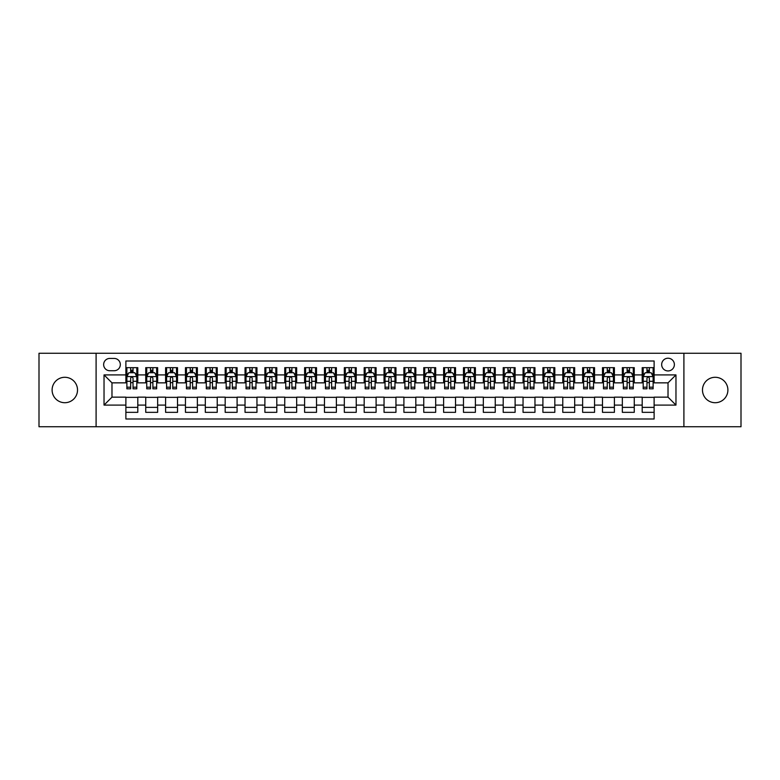 <?xml version="1.0" encoding="UTF-8"?>
<svg xmlns="http://www.w3.org/2000/svg" width="780" height="780" viewBox="0 0 780 780"><rect width="100%" height="100%" fill="white"/><g stroke="black" fill="none" stroke-linecap="round" stroke-linejoin="round"><path stroke-width="1.17" d="M715.182 377.286A12.714 12.714 0 0 0 702.478 390A12.714 12.714 0 0 0 715.182 402.714A12.714 12.714 0 0 0 727.896 390A12.714 12.714 0 0 0 715.182 377.286M64.818 377.286A12.714 12.714 0 0 0 52.104 390A12.714 12.714 0 0 0 64.818 402.714A12.714 12.714 0 0 0 77.522 390A12.714 12.714 0 0 0 64.818 377.286M668.021 358.225A6.357 6.357 0 0 0 661.664 364.582A6.357 6.357 0 0 0 668.021 370.939A6.357 6.357 0 0 0 674.378 364.582A6.357 6.357 0 0 0 668.021 358.225M683.904 426.738L741 426.738L741 353.262L683.904 353.262L683.904 426.738L96.096 426.738L96.096 353.262L39 353.262L39 426.738L96.096 426.738M654.118 367.663L642.203 367.663L642.203 374.907L634.257 374.907L634.257 382.853L642.203 382.853L642.203 374.907M634.257 374.907L634.257 367.663L622.342 367.663L622.342 374.907L614.406 374.907L614.406 382.853L622.342 382.853L622.342 374.907M614.406 374.907L614.406 367.663L602.482 367.663L602.482 374.907L594.545 374.907L594.545 382.853L602.482 382.853L602.482 374.907M594.545 374.907L594.545 367.663L582.631 367.663L582.631 374.907L574.684 374.907L574.684 382.853L582.631 382.853L582.631 374.907M574.684 374.907L574.684 367.663L562.77 367.663L562.77 374.907L554.824 374.907L554.824 382.853L562.77 382.853L562.77 374.907M554.824 374.907L554.824 367.663L542.909 367.663L542.909 374.907L534.963 374.907L534.963 382.853L542.909 382.853L542.909 374.907M534.963 374.907L534.963 367.663L523.048 367.663L523.048 374.907L515.112 374.907L515.112 382.853L523.048 382.853L523.048 374.907M515.112 374.907L515.112 367.663L503.197 367.663L503.197 374.907L495.251 374.907L495.251 382.853L503.197 382.853L503.197 374.907M495.251 374.907L495.251 367.663L483.337 367.663L483.337 374.907L475.39 374.907L475.39 382.853L483.337 382.853L483.337 374.907M475.39 374.907L475.39 367.663L463.476 367.663L463.476 374.907L455.53 374.907L455.53 382.853L463.476 382.853L463.476 374.907M455.53 374.907L455.53 367.663L443.615 367.663L443.615 374.907L435.679 374.907L435.679 382.853L443.615 382.853L443.615 374.907M435.679 374.907L435.679 367.663L423.764 367.663L423.764 374.907L415.818 374.907L415.818 382.853L423.764 382.853L423.764 374.907M415.818 374.907L415.818 367.663L403.904 367.663L403.904 374.907L395.957 374.907L395.957 382.853L403.904 382.853L403.904 374.907M395.957 374.907L395.957 367.663L384.043 367.663L384.043 374.907L376.096 374.907L376.096 382.853L384.043 382.853L384.043 374.907M376.096 374.907L376.096 367.663L364.182 367.663L364.182 374.907L356.236 374.907L356.236 382.853L364.182 382.853L364.182 374.907M356.236 374.907L356.236 367.663L344.321 367.663L344.321 374.907L336.385 374.907L336.385 382.853L344.321 382.853L344.321 374.907M336.385 374.907L336.385 367.663L324.47 367.663L324.47 374.907L316.524 374.907L316.524 382.853L324.47 382.853L324.47 374.907M316.524 374.907L316.524 367.663L304.61 367.663L304.61 374.907L296.663 374.907L296.663 382.853L304.61 382.853L304.61 374.907M296.663 374.907L296.663 367.663L284.749 367.663L284.749 374.907L276.802 374.907L276.802 382.853L284.749 382.853L284.749 374.907M276.802 374.907L276.802 367.663L264.888 367.663L264.888 374.907L256.952 374.907L256.952 382.853L264.888 382.853L264.888 374.907M256.952 374.907L256.952 367.663L245.037 367.663L245.037 374.907L237.091 374.907L237.091 382.853L245.037 382.853L245.037 374.907M237.091 374.907L237.091 367.663L225.176 367.663L225.176 374.907L217.23 374.907L217.23 382.853L225.176 382.853L225.176 374.907M217.23 374.907L217.23 367.663L205.316 367.663L205.316 374.907L197.369 374.907L197.369 382.853L205.316 382.853L205.316 374.907M197.369 374.907L197.369 367.663L185.455 367.663L185.455 374.907L177.518 374.907L177.518 382.853L185.455 382.853L185.455 374.907M177.518 374.907L177.518 367.663L165.594 367.663L165.594 374.907L157.657 374.907L157.657 382.853L165.594 382.853L165.594 374.907M157.657 374.907L157.657 367.663L145.743 367.663L145.743 382.853L137.797 382.853L137.797 367.663L125.882 367.663M125.882 412.337L137.797 412.337L137.797 397.147L145.743 397.147L145.743 412.337L157.657 412.337L157.657 397.147L165.594 397.147L165.594 405.093L157.657 405.093M165.594 405.093L165.594 412.337L177.518 412.337L177.518 397.147L185.455 397.147L185.455 405.093L177.518 405.093M185.455 405.093L185.455 412.337L197.369 412.337L197.369 397.147L205.316 397.147L205.316 405.093L197.369 405.093M205.316 405.093L205.316 412.337L217.23 412.337L217.23 397.147L225.176 397.147L225.176 405.093L217.23 405.093M225.176 405.093L225.176 412.337L237.091 412.337L237.091 397.147L245.037 397.147L245.037 405.093L237.091 405.093M245.037 405.093L245.037 412.337L256.952 412.337L256.952 397.147L264.888 397.147L264.888 405.093L256.952 405.093M264.888 405.093L264.888 412.337L276.802 412.337L276.802 397.147L284.749 397.147L284.749 405.093L276.802 405.093M284.749 405.093L284.749 412.337L296.663 412.337L296.663 397.147L304.61 397.147L304.61 405.093L296.663 405.093M304.61 405.093L304.61 412.337L316.524 412.337L316.524 397.147L324.47 397.147L324.47 405.093L316.524 405.093M324.47 405.093L324.47 412.337L336.385 412.337L336.385 397.147L344.321 397.147L344.321 405.093L336.385 405.093M344.321 405.093L344.321 412.337L356.236 412.337L356.236 397.147L364.182 397.147L364.182 405.093L356.236 405.093M364.182 405.093L364.182 412.337L376.096 412.337L376.096 397.147L384.043 397.147L384.043 405.093L376.096 405.093M384.043 405.093L384.043 412.337L395.957 412.337L395.957 397.147L403.904 397.147L403.904 405.093L395.957 405.093M403.904 405.093L403.904 412.337L415.818 412.337L415.818 397.147L423.764 397.147L423.764 405.093L415.818 405.093M423.764 405.093L423.764 412.337L435.679 412.337L435.679 397.147L443.615 397.147L443.615 405.093L435.679 405.093M443.615 405.093L443.615 412.337L455.53 412.337L455.53 397.147L463.476 397.147L463.476 405.093L455.53 405.093M463.476 405.093L463.476 412.337L475.39 412.337L475.39 397.147L483.337 397.147L483.337 405.093L475.39 405.093M483.337 405.093L483.337 412.337L495.251 412.337L495.251 397.147L503.197 397.147L503.197 405.093L495.251 405.093M503.197 405.093L503.197 412.337L515.112 412.337L515.112 397.147L523.048 397.147L523.048 405.093L515.112 405.093M523.048 405.093L523.048 412.337L534.963 412.337L534.963 397.147L542.909 397.147L542.909 405.093L534.963 405.093M542.909 405.093L542.909 412.337L554.824 412.337L554.824 397.147L562.77 397.147L562.77 405.093L554.824 405.093M562.77 405.093L562.77 412.337L574.684 412.337L574.684 397.147L582.631 397.147L582.631 405.093L574.684 405.093M582.631 405.093L582.631 412.337L594.545 412.337L594.545 397.147L602.482 397.147L602.482 405.093L594.545 405.093M602.482 405.093L602.482 412.337L614.406 412.337L614.406 397.147L622.342 397.147L622.342 405.093L614.406 405.093M622.342 405.093L622.342 412.337L634.257 412.337L634.257 397.147L642.203 397.147L642.203 405.093L634.257 405.093M109.795 370.734L114.163 370.734A6.152 6.152 0 0 0 120.325 364.582A6.152 6.152 0 0 0 114.163 358.43L109.795 358.43A6.152 6.152 0 0 0 103.642 364.582A6.152 6.152 0 0 0 109.795 370.734M683.904 353.262L96.096 353.262M654.118 374.907L654.118 361.003L125.882 361.003L125.882 382.853L111.979 382.853L111.979 397.147L125.882 397.147L125.882 418.997L654.118 418.997L654.118 397.147L668.021 397.147L668.021 382.853L654.118 382.853L654.118 374.907L675.967 374.907L675.967 405.093L654.118 405.093M125.882 405.093L104.032 405.093L104.032 374.907L125.882 374.907M642.203 405.093L642.203 412.337L654.118 412.337M125.882 372.625L126.877 372.625M130.65 372.625L133.029 372.625M136.802 372.625L137.797 372.625M125.882 382.648L126.877 382.648M130.65 382.648L133.029 382.648M136.802 382.648L137.797 382.648M125.882 397.351L137.797 397.351M125.882 407.375L137.797 407.375M145.743 382.648L146.737 382.648M150.501 382.648L152.89 382.648M156.663 382.648L157.657 382.648M145.743 372.625L146.737 372.625M150.501 372.625L152.89 372.625M156.663 372.625L157.657 372.625M145.743 397.351L157.657 397.351M145.743 407.375L157.657 407.375M165.594 397.351L177.518 397.351M165.594 407.375L177.518 407.375M165.594 372.625L166.589 372.625M170.362 372.625L172.751 372.625M176.524 372.625L177.518 372.625M165.594 382.648L166.589 382.648M170.362 382.648L172.751 382.648M176.524 382.648L177.518 382.648M185.455 397.351L197.369 397.351M185.455 407.375L197.369 407.375M185.455 372.625L186.449 372.625M190.222 372.625L192.601 372.625M196.375 372.625L197.369 372.625M185.455 382.648L186.449 382.648M190.222 382.648L192.601 382.648M196.375 382.648L197.369 382.648M205.316 397.351L217.23 397.351M205.316 407.375L217.23 407.375M205.316 372.625L206.31 372.625M210.083 372.625L212.462 372.625M216.236 372.625L217.23 372.625M205.316 382.648L206.31 382.648M210.083 382.648L212.462 382.648M216.236 382.648L217.23 382.648M225.176 397.351L237.091 397.351M225.176 407.375L237.091 407.375M225.176 372.625L226.171 372.625M229.944 372.625L232.323 372.625M236.096 372.625L237.091 372.625M225.176 382.648L226.171 382.648M229.944 382.648L232.323 382.648M236.096 382.648L237.091 382.648M245.037 397.351L256.952 397.351M245.037 407.375L256.952 407.375M245.037 372.625L246.022 372.625M249.795 372.625L252.184 372.625M255.957 372.625L256.952 372.625M245.037 382.648L246.022 382.648M249.795 382.648L252.184 382.648M255.957 382.648L256.952 382.648M264.888 397.351L276.802 397.351M264.888 407.375L276.802 407.375M264.888 372.625L265.882 372.625M269.656 372.625L272.044 372.625M275.818 372.625L276.802 372.625M264.888 382.648L265.882 382.648M269.656 382.648L272.044 382.648M275.818 382.648L276.802 382.648M284.749 397.351L296.663 397.351M284.749 407.375L296.663 407.375M284.749 372.625L285.743 372.625M289.517 372.625L291.895 372.625M295.669 372.625L296.663 372.625M284.749 382.648L285.743 382.648M289.517 382.648L291.895 382.648M295.669 382.648L296.663 382.648M304.61 397.351L316.524 397.351M304.61 407.375L316.524 407.375M304.61 372.625L305.604 372.625M309.377 372.625L311.756 372.625M315.529 372.625L316.524 372.625M304.61 382.648L305.604 382.648M309.377 382.648L311.756 382.648M315.529 382.648L316.524 382.648M324.47 397.351L336.385 397.351M324.47 407.375L336.385 407.375M324.47 372.625L325.455 372.625M329.228 372.625L331.617 372.625M335.39 372.625L336.385 372.625M324.47 382.648L325.455 382.648M329.228 382.648L331.617 382.648M335.39 382.648L336.385 382.648M344.321 397.351L356.236 397.351M344.321 407.375L356.236 407.375M344.321 372.625L345.316 372.625M349.089 372.625L351.478 372.625M355.251 372.625L356.236 372.625M344.321 382.648L345.316 382.648M349.089 382.648L351.478 382.648M355.251 382.648L356.236 382.648M364.182 397.351L376.096 397.351M364.182 407.375L376.096 407.375M364.182 372.625L365.177 372.625M368.95 372.625L371.329 372.625M375.102 372.625L376.096 372.625M364.182 382.648L365.177 382.648M368.95 382.648L371.329 382.648M375.102 382.648L376.096 382.648M384.043 397.351L395.957 397.351M384.043 407.375L395.957 407.375M384.043 372.625L385.037 372.625M388.81 372.625L391.19 372.625M394.963 372.625L395.957 372.625M384.043 382.648L385.037 382.648M388.81 382.648L391.19 382.648M394.963 382.648L395.957 382.648M403.904 397.351L415.818 397.351M403.904 407.375L415.818 407.375M403.904 372.625L404.898 372.625M408.671 372.625L411.05 372.625M414.823 372.625L415.818 372.625M403.904 382.648L404.898 382.648M408.671 382.648L411.05 382.648M414.823 382.648L415.818 382.648M423.764 397.351L435.679 397.351M423.764 407.375L435.679 407.375M423.764 372.625L424.749 372.625M428.522 372.625L430.911 372.625M434.684 372.625L435.679 372.625M423.764 382.648L424.749 382.648M428.522 382.648L430.911 382.648M434.684 382.648L435.679 382.648M443.615 397.351L455.53 397.351M443.615 407.375L455.53 407.375M443.615 372.625L444.61 372.625M448.383 372.625L450.772 372.625M454.545 372.625L455.53 372.625M443.615 382.648L444.61 382.648M448.383 382.648L450.772 382.648M454.545 382.648L455.53 382.648M463.476 397.351L475.39 397.351M463.476 407.375L475.39 407.375M463.476 372.625L464.47 372.625M468.244 372.625L470.623 372.625M474.396 372.625L475.39 372.625M463.476 382.648L464.47 382.648M468.244 382.648L470.623 382.648M474.396 382.648L475.39 382.648M483.337 397.351L495.251 397.351M483.337 407.375L495.251 407.375M483.337 372.625L484.331 372.625M488.104 372.625L490.483 372.625M494.257 372.625L495.251 372.625M483.337 382.648L484.331 382.648M488.104 382.648L490.483 382.648M494.257 382.648L495.251 382.648M503.197 397.351L515.112 397.351M503.197 407.375L515.112 407.375M503.197 372.625L504.182 372.625M507.956 372.625L510.344 372.625M514.117 372.625L515.112 372.625M503.197 382.648L504.182 382.648M507.956 382.648L510.344 382.648M514.117 382.648L515.112 382.648M523.048 397.351L534.963 397.351M523.048 407.375L534.963 407.375M523.048 372.625L524.043 372.625M527.816 372.625L530.205 372.625M533.978 372.625L534.963 372.625M523.048 382.648L524.043 382.648M527.816 382.648L530.205 382.648M533.978 382.648L534.963 382.648M542.909 397.351L554.824 397.351M542.909 407.375L554.824 407.375M542.909 372.625L543.904 372.625M547.677 372.625L550.056 372.625M553.829 372.625L554.824 372.625M542.909 382.648L543.904 382.648M547.677 382.648L550.056 382.648M553.829 382.648L554.824 382.648M562.77 397.351L574.684 397.351M562.77 407.375L574.684 407.375M562.77 372.625L563.764 372.625M567.538 372.625L569.917 372.625M573.69 372.625L574.684 372.625M562.77 382.648L563.764 382.648M567.538 382.648L569.917 382.648M573.69 382.648L574.684 382.648M582.631 397.351L594.545 397.351M582.631 407.375L594.545 407.375M582.631 372.625L583.625 372.625M587.399 372.625L589.777 372.625M593.551 372.625L594.545 372.625M582.631 382.648L583.625 382.648M587.399 382.648L589.777 382.648M593.551 382.648L594.545 382.648M602.482 397.351L614.406 397.351M602.482 407.375L614.406 407.375M602.482 372.625L603.476 372.625M607.25 372.625L609.638 372.625M613.411 372.625L614.406 372.625M602.482 382.648L603.476 382.648M607.25 382.648L609.638 382.648M613.411 382.648L614.406 382.648M622.342 397.351L634.257 397.351M622.342 407.375L634.257 407.375M622.342 372.625L623.337 372.625M627.11 372.625L629.499 372.625M633.262 372.625L634.257 372.625M622.342 382.648L623.337 382.648M627.11 382.648L629.499 382.648M633.262 382.648L634.257 382.648M642.203 397.351L654.118 397.351M642.203 407.375L654.118 407.375M642.203 372.625L643.198 372.625M646.971 372.625L649.35 372.625M653.123 372.625L654.118 372.625M642.203 382.648L643.198 382.648M646.971 382.648L649.35 382.648M653.123 382.648L654.118 382.648M111.979 382.853L104.032 374.907M111.979 397.147L104.032 405.093M675.967 374.907L668.021 382.853M675.967 405.093L668.021 397.147M133.029 370.237L130.65 370.237M136.802 387.192L133.029 387.192L133.029 388.81L136.802 388.81L136.802 376.691L134.813 372.723L128.856 372.723L126.877 376.691L126.877 388.81L130.65 388.81L130.65 387.192L126.877 387.192M126.877 376.691L126.877 367.663M136.802 376.691L136.802 367.663M130.65 372.723L130.65 367.663M133.029 367.663L133.029 372.723M133.029 387.192L133.029 378.183C132.239 376.652 131.44 376.652 130.65 378.183L130.65 387.192M152.89 370.237L150.501 370.237M156.663 387.192L152.89 387.192L152.89 388.81L156.663 388.81L156.663 376.691L154.674 372.723L148.717 372.723L146.737 376.691L146.737 388.81L150.501 388.81L150.501 387.192L146.737 387.192M146.737 376.691L146.737 367.663M156.663 376.691L156.663 367.663M150.501 372.723L150.501 367.663M152.89 367.663L152.89 372.723M152.89 387.192L152.89 378.183C152.1 376.652 151.3 376.652 150.501 378.183L150.501 387.192M172.751 370.237L170.362 370.237M176.524 387.192L172.751 387.192L172.751 388.81L176.524 388.81L176.524 376.691L174.535 372.723L168.578 372.723L166.589 376.691L166.589 388.81L170.362 388.81L170.362 387.192L166.589 387.192M166.589 376.691L166.589 367.663M176.524 376.691L176.524 367.663M170.362 372.723L170.362 367.663M172.751 367.663L172.751 372.723M172.751 387.192L172.751 378.183C171.951 376.652 171.161 376.652 170.362 378.183L170.362 387.192M192.601 370.237L190.222 370.237M196.375 387.192L192.601 387.192L192.601 388.81L196.375 388.81L196.375 376.691L194.395 372.723L188.438 372.723L186.449 376.691L186.449 388.81L190.222 388.81L190.222 387.192L186.449 387.192M186.449 376.691L186.449 367.663M196.375 376.691L196.375 367.663M190.222 372.723L190.222 367.663M192.601 367.663L192.601 372.723M192.601 387.192L192.601 378.183C191.812 376.652 191.022 376.652 190.222 378.183L190.222 387.192M212.462 370.237L210.083 370.237M216.236 387.192L212.462 387.192L212.462 388.81L216.236 388.81L216.236 376.691L214.256 372.723L208.299 372.723L206.31 376.691L206.31 388.81L210.083 388.81L210.083 387.192L206.31 387.192M206.31 376.691L206.31 367.663M216.236 376.691L216.236 367.663M210.083 372.723L210.083 367.663M212.462 367.663L212.462 372.723M212.462 387.192L212.462 378.183C211.672 376.652 210.873 376.652 210.083 378.183L210.083 387.192M232.323 370.237L229.944 370.237M236.096 387.192L232.323 387.192L232.323 388.81L236.096 388.81L236.096 376.691L234.107 372.723L228.15 372.723L226.171 376.691L226.171 388.81L229.944 388.81L229.944 387.192L226.171 387.192M226.171 376.691L226.171 367.663M236.096 376.691L236.096 367.663M229.944 372.723L229.944 367.663M232.323 367.663L232.323 372.723M232.323 387.192L232.323 378.183C231.533 376.652 230.734 376.652 229.944 378.183L229.944 387.192M252.184 370.237L249.795 370.237M255.957 387.192L252.184 387.192L252.184 388.81L255.957 388.81L255.957 376.691L253.968 372.723L248.011 372.723L246.022 376.691L246.022 388.81L249.795 388.81L249.795 387.192L246.022 387.192M246.022 376.691L246.022 367.663M255.957 376.691L255.957 367.663M249.795 372.723L249.795 367.663M252.184 367.663L252.184 372.723M252.184 387.192L252.184 378.183C251.384 376.652 250.594 376.652 249.795 378.183L249.795 387.192M272.044 370.237L269.656 370.237M275.818 387.192L272.044 387.192L272.044 388.81L275.818 388.81L275.818 376.691L273.829 372.723L267.872 372.723L265.882 376.691L265.882 388.81L269.656 388.81L269.656 387.192L265.882 387.192M265.882 376.691L265.882 367.663M275.818 376.691L275.818 367.663M269.656 372.723L269.656 367.663M272.044 367.663L272.044 372.723M272.044 387.192L272.044 378.183C271.245 376.652 270.455 376.652 269.656 378.183L269.656 387.192M291.895 370.237L289.517 370.237M295.669 387.192L291.895 387.192L291.895 388.81L295.669 388.81L295.669 376.691L293.69 372.723L287.732 372.723L285.743 376.691L285.743 388.81L289.517 388.81L289.517 387.192L285.743 387.192M285.743 376.691L285.743 367.663M295.669 376.691L295.669 367.663M289.517 372.723L289.517 367.663M291.895 367.663L291.895 372.723M291.895 387.192L291.895 378.183C291.106 376.652 290.306 376.652 289.517 378.183L289.517 387.192M311.756 370.237L309.377 370.237M315.529 387.192L311.756 387.192L311.756 388.81L315.529 388.81L315.529 376.691L313.54 372.723L307.583 372.723L305.604 376.691L305.604 388.81L309.377 388.81L309.377 387.192L305.604 387.192M305.604 376.691L305.604 367.663M315.529 376.691L315.529 367.663M309.377 372.723L309.377 367.663M311.756 367.663L311.756 372.723M311.756 387.192L311.756 378.183C310.966 376.652 310.167 376.652 309.377 378.183L309.377 387.192M331.617 370.237L329.228 370.237M335.39 387.192L331.617 387.192L331.617 388.81L335.39 388.81L335.39 376.691L333.401 372.723L327.444 372.723L325.455 376.691L325.455 388.81L329.228 388.81L329.228 387.192L325.455 387.192M325.455 376.691L325.455 367.663M335.39 376.691L335.39 367.663M329.228 372.723L329.228 367.663M331.617 367.663L331.617 372.723M331.617 387.192L331.617 378.183C330.827 376.652 330.028 376.652 329.228 378.183L329.228 387.192M351.478 370.237L349.089 370.237M355.251 387.192L351.478 387.192L351.478 388.81L355.251 388.81L355.251 376.691L353.262 372.723L347.305 372.723L345.316 376.691L345.316 388.81L349.089 388.81L349.089 387.192L345.316 387.192M345.316 376.691L345.316 367.663M355.251 376.691L355.251 367.663M349.089 372.723L349.089 367.663M351.478 367.663L351.478 372.723M351.478 387.192L351.478 378.183C350.678 376.652 349.889 376.652 349.089 378.183L349.089 387.192M371.329 370.237L368.95 370.237M375.102 387.192L371.329 387.192L371.329 388.81L375.102 388.81L375.102 376.691L373.123 372.723L367.165 372.723L365.177 376.691L365.177 388.81L368.95 388.81L368.95 387.192L365.177 387.192M365.177 376.691L365.177 367.663M375.102 376.691L375.102 367.663M368.95 372.723L368.95 367.663M371.329 367.663L371.329 372.723M371.329 387.192L371.329 378.183C370.539 376.652 369.749 376.652 368.95 378.183L368.95 387.192M391.19 370.237L388.81 370.237M394.963 387.192L391.19 387.192L391.19 388.81L394.963 388.81L394.963 376.691L392.983 372.723L387.017 372.723L385.037 376.691L385.037 388.81L388.81 388.81L388.81 387.192L385.037 387.192M385.037 376.691L385.037 367.663M394.963 376.691L394.963 367.663M388.81 372.723L388.81 367.663M391.19 367.663L391.19 372.723M391.19 387.192L391.19 378.183C390.4 376.652 389.6 376.652 388.81 378.183L388.81 387.192M411.05 370.237L408.671 370.237M414.823 387.192L411.05 387.192L411.05 388.81L414.823 388.81L414.823 376.691L412.834 372.723L406.877 372.723L404.898 376.691L404.898 388.81L408.671 388.81L408.671 387.192L404.898 387.192M404.898 376.691L404.898 367.663M414.823 376.691L414.823 367.663M408.671 372.723L408.671 367.663M411.05 367.663L411.05 372.723M411.05 387.192L411.05 378.183C410.26 376.652 409.461 376.652 408.671 378.183L408.671 387.192M430.911 370.237L428.522 370.237M434.684 387.192L430.911 387.192L430.911 388.81L434.684 388.81L434.684 376.691L432.695 372.723L426.738 372.723L424.749 376.691L424.749 388.81L428.522 388.81L428.522 387.192L424.749 387.192M424.749 376.691L424.749 367.663M434.684 376.691L434.684 367.663M428.522 372.723L428.522 367.663M430.911 367.663L430.911 372.723M430.911 387.192L430.911 378.183C430.111 376.652 429.322 376.652 428.522 378.183L428.522 387.192M450.772 370.237L448.383 370.237M454.545 387.192L450.772 387.192L450.772 388.81L454.545 388.81L454.545 376.691L452.556 372.723L446.599 372.723L444.61 376.691L444.61 388.81L448.383 388.81L448.383 387.192L444.61 387.192M444.61 376.691L444.61 367.663M454.545 376.691L454.545 367.663M448.383 372.723L448.383 367.663M450.772 367.663L450.772 372.723M450.772 387.192L450.772 378.183C449.972 376.652 449.183 376.652 448.383 378.183L448.383 387.192M470.623 370.237L468.244 370.237M474.396 387.192L470.623 387.192L470.623 388.81L474.396 388.81L474.396 376.691L472.417 372.723L466.459 372.723L464.47 376.691L464.47 388.81L468.244 388.81L468.244 387.192L464.47 387.192M464.47 376.691L464.47 367.663M474.396 376.691L474.396 367.663M468.244 372.723L468.244 367.663M470.623 367.663L470.623 372.723M470.623 387.192L470.623 378.183C469.833 376.652 469.034 376.652 468.244 378.183L468.244 387.192M490.483 370.237L488.104 370.237M494.257 387.192L490.483 387.192L490.483 388.81L494.257 388.81L494.257 376.691L492.268 372.723L486.31 372.723L484.331 376.691L484.331 388.81L488.104 388.81L488.104 387.192L484.331 387.192M484.331 376.691L484.331 367.663M494.257 376.691L494.257 367.663M488.104 372.723L488.104 367.663M490.483 367.663L490.483 372.723M490.483 387.192L490.483 378.183C489.694 376.652 488.894 376.652 488.104 378.183L488.104 387.192M510.344 370.237L507.956 370.237M514.117 387.192L510.344 387.192L510.344 388.81L514.117 388.81L514.117 376.691L512.129 372.723L506.171 372.723L504.182 376.691L504.182 388.81L507.956 388.81L507.956 387.192L504.182 387.192M504.182 376.691L504.182 367.663M514.117 376.691L514.117 367.663M507.956 372.723L507.956 367.663M510.344 367.663L510.344 372.723M510.344 387.192L510.344 378.183C509.545 376.652 508.755 376.652 507.956 378.183L507.956 387.192M530.205 370.237L527.816 370.237M533.978 387.192L530.205 387.192L530.205 388.81L533.978 388.81L533.978 376.691L531.989 372.723L526.032 372.723L524.043 376.691L524.043 388.81L527.816 388.81L527.816 387.192L524.043 387.192M524.043 376.691L524.043 367.663M533.978 376.691L533.978 367.663M527.816 372.723L527.816 367.663M530.205 367.663L530.205 372.723M530.205 387.192L530.205 378.183C529.405 376.652 528.616 376.652 527.816 378.183L527.816 387.192M550.056 370.237L547.677 370.237M553.829 387.192L550.056 387.192L550.056 388.81L553.829 388.81L553.829 376.691L551.85 372.723L545.893 372.723L543.904 376.691L543.904 388.81L547.677 388.81L547.677 387.192L543.904 387.192M543.904 376.691L543.904 367.663M553.829 376.691L553.829 367.663M547.677 372.723L547.677 367.663M550.056 367.663L550.056 372.723M550.056 387.192L550.056 378.183C549.266 376.652 548.476 376.652 547.677 378.183L547.677 387.192M569.917 370.237L567.538 370.237M573.69 387.192L569.917 387.192L569.917 388.81L573.69 388.81L573.69 376.691L571.701 372.723L565.744 372.723L563.764 376.691L563.764 388.81L567.538 388.81L567.538 387.192L563.764 387.192M563.764 376.691L563.764 367.663M573.69 376.691L573.69 367.663M567.538 372.723L567.538 367.663M569.917 367.663L569.917 372.723M569.917 387.192L569.917 378.183C569.127 376.652 568.327 376.652 567.538 378.183L567.538 387.192M589.777 370.237L587.399 370.237M593.551 387.192L589.777 387.192L589.777 388.81L593.551 388.81L593.551 376.691L591.562 372.723L585.605 372.723L583.625 376.691L583.625 388.81L587.399 388.81L587.399 387.192L583.625 387.192M583.625 376.691L583.625 367.663M593.551 376.691L593.551 367.663M587.399 372.723L587.399 367.663M589.777 367.663L589.777 372.723M589.777 387.192L589.777 378.183C588.988 376.652 588.188 376.652 587.399 378.183L587.399 387.192M609.638 370.237L607.25 370.237M613.411 387.192L609.638 387.192L609.638 388.81L613.411 388.81L613.411 376.691L611.423 372.723L605.465 372.723L603.476 376.691L603.476 388.81L607.25 388.81L607.25 387.192L603.476 387.192M603.476 376.691L603.476 367.663M613.411 376.691L613.411 367.663M607.25 372.723L607.25 367.663M609.638 367.663L609.638 372.723M609.638 387.192L609.638 378.183C608.839 376.652 608.049 376.652 607.25 378.183L607.25 387.192M629.499 370.237L627.11 370.237M633.262 387.192L629.499 387.192L629.499 388.81L633.262 388.81L633.262 376.691L631.283 372.723L625.326 372.723L623.337 376.691L623.337 388.81L627.11 388.81L627.11 387.192L623.337 387.192M623.337 376.691L623.337 367.663M633.262 376.691L633.262 367.663M627.11 372.723L627.11 367.663M629.499 367.663L629.499 372.723M629.499 387.192L629.499 378.183C628.7 376.652 627.91 376.652 627.11 378.183L627.11 387.192M649.35 370.237L646.971 370.237M653.123 387.192L649.35 387.192L649.35 388.81L653.123 388.81L653.123 376.691L651.144 372.723L645.187 372.723L643.198 376.691L643.198 388.81L646.971 388.81L646.971 387.192L643.198 387.192M643.198 376.691L643.198 367.663M653.123 376.691L653.123 367.663M646.971 372.723L646.971 367.663M649.35 367.663L649.35 372.723M649.35 387.192L649.35 378.183C648.56 376.652 647.761 376.652 646.971 378.183L646.971 387.192M145.743 405.093L137.797 405.093M145.743 374.907L137.797 374.907M136.753 376.594L126.925 376.594M126.877 373.815L128.31 373.815M135.359 373.815L136.802 373.815M130.65 381.293L126.877 381.293M136.802 381.293L133.029 381.293M133.029 371.504L130.65 371.504M156.614 376.594L146.786 376.594M146.737 373.815L148.171 373.815M155.22 373.815L156.663 373.815M150.501 381.293L146.737 381.293M156.663 381.293L152.89 381.293M152.89 371.504L150.501 371.504M176.475 376.594L166.637 376.594M166.589 373.815L168.031 373.815M175.081 373.815L176.524 373.815M170.362 381.293L166.589 381.293M176.524 381.293L172.751 381.293M172.751 371.504L170.362 371.504M196.326 376.594L186.498 376.594M186.449 373.815L187.892 373.815M194.941 373.815L196.375 373.815M190.222 381.293L186.449 381.293M196.375 381.293L192.601 381.293M192.601 371.504L190.222 371.504M216.187 376.594L206.359 376.594M206.31 373.815L207.743 373.815M214.802 373.815L216.236 373.815M210.083 381.293L206.31 381.293M216.236 381.293L212.462 381.293M212.462 371.504L210.083 371.504M236.047 376.594L226.22 376.594M226.171 373.815L227.604 373.815M234.653 373.815L236.096 373.815M229.944 381.293L226.171 381.293M236.096 381.293L232.323 381.293M232.323 371.504L229.944 371.504M255.908 376.594L246.07 376.594M246.022 373.815L247.465 373.815M254.514 373.815L255.957 373.815M249.795 381.293L246.022 381.293M255.957 381.293L252.184 381.293M252.184 371.504L249.795 371.504M275.759 376.594L265.931 376.594M265.882 373.815L267.325 373.815M274.375 373.815L275.818 373.815M269.656 381.293L265.882 381.293M275.818 381.293L272.044 381.293M272.044 371.504L269.656 371.504M295.62 376.594L285.792 376.594M285.743 373.815L287.186 373.815M294.235 373.815L295.669 373.815M289.517 381.293L285.743 381.293M295.669 381.293L291.895 381.293M291.895 371.504L289.517 371.504M315.481 376.594L305.653 376.594M305.604 373.815L307.037 373.815M314.087 373.815L315.529 373.815M309.377 381.293L305.604 381.293M315.529 381.293L311.756 381.293M311.756 371.504L309.377 371.504M335.341 376.594L325.514 376.594M325.455 373.815L326.898 373.815M333.947 373.815L335.39 373.815M329.228 381.293L325.455 381.293M335.39 381.293L331.617 381.293M331.617 371.504L329.228 371.504M355.202 376.594L345.365 376.594M345.316 373.815L346.759 373.815M353.808 373.815L355.251 373.815M349.089 381.293L345.316 381.293M355.251 381.293L351.478 381.293M351.478 371.504L349.089 371.504M375.053 376.594L365.225 376.594M365.177 373.815L366.619 373.815M373.669 373.815L375.102 373.815M368.95 381.293L365.177 381.293M375.102 381.293L371.329 381.293M371.329 371.504L368.95 371.504M394.914 376.594L385.086 376.594M385.037 373.815L386.47 373.815M393.529 373.815L394.963 373.815M388.81 381.293L385.037 381.293M394.963 381.293L391.19 381.293M391.19 371.504L388.81 371.504M414.775 376.594L404.947 376.594M404.898 373.815L406.331 373.815M413.38 373.815L414.823 373.815M408.671 381.293L404.898 381.293M414.823 381.293L411.05 381.293M411.05 371.504L408.671 371.504M434.635 376.594L424.798 376.594M424.749 373.815L426.192 373.815M433.241 373.815L434.684 373.815M428.522 381.293L424.749 381.293M434.684 381.293L430.911 381.293M430.911 371.504L428.522 371.504M454.486 376.594L444.659 376.594M444.61 373.815L446.053 373.815M453.102 373.815L454.545 373.815M448.383 381.293L444.61 381.293M454.545 381.293L450.772 381.293M450.772 371.504L448.383 371.504M474.347 376.594L464.519 376.594M464.47 373.815L465.913 373.815M472.963 373.815L474.396 373.815M468.244 381.293L464.47 381.293M474.396 381.293L470.623 381.293M470.623 371.504L468.244 371.504M494.208 376.594L484.38 376.594M484.331 373.815L485.764 373.815M492.814 373.815L494.257 373.815M488.104 381.293L484.331 381.293M494.257 381.293L490.483 381.293M490.483 371.504L488.104 371.504M514.069 376.594L504.241 376.594M504.182 373.815L505.625 373.815M512.675 373.815L514.117 373.815M507.956 381.293L504.182 381.293M514.117 381.293L510.344 381.293M510.344 371.504L507.956 371.504M533.929 376.594L524.092 376.594M524.043 373.815L525.486 373.815M532.535 373.815L533.978 373.815M527.816 381.293L524.043 381.293M533.978 381.293L530.205 381.293M530.205 371.504L527.816 371.504M553.78 376.594L543.952 376.594M543.904 373.815L545.347 373.815M552.396 373.815L553.829 373.815M547.677 381.293L543.904 381.293M553.829 381.293L550.056 381.293M550.056 371.504L547.677 371.504M573.641 376.594L563.813 376.594M563.764 373.815L565.198 373.815M572.257 373.815L573.69 373.815M567.538 381.293L563.764 381.293M573.69 381.293L569.917 381.293M569.917 371.504L567.538 371.504M593.502 376.594L583.674 376.594M583.625 373.815L585.058 373.815M592.108 373.815L593.551 373.815M587.399 381.293L583.625 381.293M593.551 381.293L589.777 381.293M589.777 371.504L587.399 371.504M613.363 376.594L603.525 376.594M603.476 373.815L604.919 373.815M611.968 373.815L613.411 373.815M607.25 381.293L603.476 381.293M613.411 381.293L609.638 381.293M609.638 371.504L607.25 371.504M633.214 376.594L623.386 376.594M623.337 373.815L624.78 373.815M631.829 373.815L633.262 373.815M627.11 381.293L623.337 381.293M633.262 381.293L629.499 381.293M629.499 371.504L627.11 371.504M653.075 376.594L643.246 376.594M643.198 373.815L644.641 373.815M651.69 373.815L653.123 373.815M646.971 381.293L643.198 381.293M653.123 381.293L649.35 381.293M649.35 371.504L646.971 371.504"/></g></svg>
